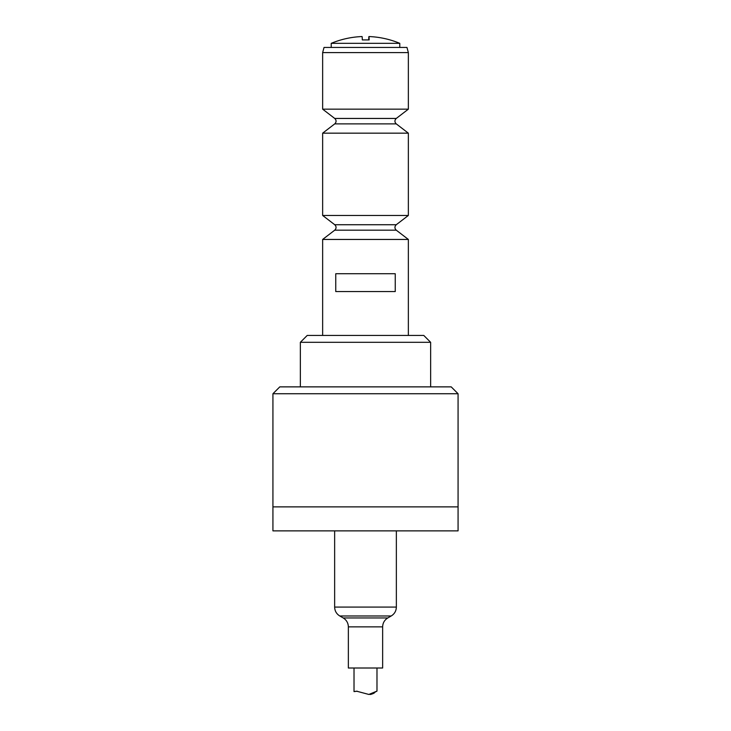 <?xml version="1.0" encoding="UTF-8"?>
<svg xmlns="http://www.w3.org/2000/svg" width="731" height="731" viewBox="0 0 731 731"><rect width="100%" height="100%" fill="white"/><g stroke="black" fill="none" stroke-linecap="round" stroke-linejoin="round"><path stroke-width="1.1" d="M365.5 393.735L458.072 393.735L458.072 506.875L272.928 506.875L458.072 506.875L458.072 530.87L272.928 530.87L272.928 393.735L365.5 393.735M272.928 393.735L279.79 386.873L451.21 386.873L458.072 393.735M300.359 386.873L300.359 342.309L430.641 342.309L430.641 386.873M300.359 342.309L307.212 335.447L423.788 335.447L430.641 342.309M331.216 43.339L399.784 43.339A89.136 89.136 0 0 0 368.927 36.55A89.072 0.886 90 0 1 369.173 39.913L362.311 39.913A89.072 0.886 -90 0 0 362.073 36.55A89.136 89.136 0 0 0 331.216 43.339L331.216 47.451M368.689 39.913A89.072 0.886 90 0 1 368.927 36.55M322.645 52.595L324.025 47.451L406.975 47.451L408.355 52.595L322.645 52.595L322.645 109.166L408.355 109.166L408.355 52.595M396.266 123.886L334.734 123.886L322.645 133.17L408.355 133.17L396.266 123.886C394.493 122.077 394.493 120.259 396.266 118.449L408.355 109.166M408.355 133.17L408.355 215.453L322.645 215.453L322.645 133.17M396.266 230.174L334.734 230.174L322.645 239.448L408.355 239.448L396.266 230.174C394.493 228.355 394.493 226.546 396.266 224.728L408.355 215.453M408.355 239.448L408.355 335.447M395.243 273.732L395.243 291.559L335.757 291.559L335.757 273.732L395.243 273.732M369.813 694.404L370.553 694.45C373.377 693.655 374.829 692.869 374.93 692.102L368.853 694.45L376.986 691.106L370.553 694.45M357.267 691.206L354.014 691.59L356.618 691.188L368.853 694.45M348.358 626.869L382.642 626.869L382.642 668.006L348.358 668.006L348.358 626.869C348.23 622.986 346.512 620.016 343.214 617.96L339.787 615.977C336.488 613.93 334.771 610.961 334.643 607.077L396.357 607.077C396.229 610.961 394.512 613.93 391.213 615.977L339.787 615.977M396.266 118.449L334.734 118.449L322.645 109.166M396.266 224.728L334.734 224.728L322.645 215.453M382.642 626.869C382.77 622.986 384.488 620.016 387.786 617.96L343.214 617.96M399.784 47.451L399.784 43.339M334.734 118.449C336.507 120.259 336.507 122.077 334.734 123.886M334.734 224.728C336.507 226.546 336.507 228.355 334.734 230.174M322.645 239.448L322.645 335.447M376.986 691.106L376.986 668.006M354.014 691.59L354.014 668.006M387.786 617.96L391.213 615.977M334.643 530.87L334.643 607.077M396.357 530.87L396.357 607.077"/></g></svg>
